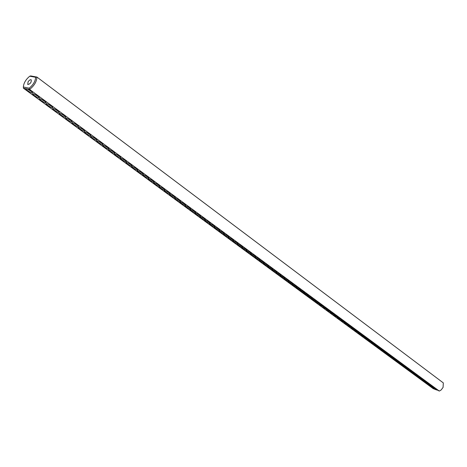 <?xml version="1.0" encoding="UTF-8"?>
<svg xmlns="http://www.w3.org/2000/svg" width="467" height="467" viewBox="0 0 467 467"><rect width="100%" height="100%" fill="white"/><g stroke="black" fill="none" stroke-linecap="round" stroke-linejoin="round"><path stroke-width="0.7" d="M29.754 76.203L30.682 75.928L36.928 77.067C36.695 81.608 34.254 85.73 29.608 89.442L439.324 391.072L441.187 389.939L443.084 387.382L443.311 382.893L36.928 77.067L35.667 77.283L29.754 76.203C25.819 79.448 23.683 83.05 23.35 87.002L23.408 88.187L26.053 88.724C24.447 88.806 31.277 93.295 32.515 92.98C32.468 91.976 30.612 90.621 26.94 88.905L26.053 88.724M439.324 391.072L433.148 387.931C432.798 388.071 433.68 388.649 435.793 389.665L433.172 388.614L23.408 88.187M35.667 77.283C35.364 81.258 33.215 84.889 29.217 88.175L29.608 89.442L26.94 88.905M33.274 93.791C30.454 93.172 37.874 98.286 39.316 97.971C39.193 96.908 37.302 95.548 33.636 93.89L33.274 93.791M40.051 98.77C37.214 98.134 44.604 103.219 46.035 102.898C45.9 101.841 44.021 100.498 40.39 98.864L40.051 98.77M46.741 103.686C43.886 103.032 51.253 108.087 52.672 107.766C52.532 106.715 50.658 105.384 47.056 103.773L46.741 103.686M53.349 108.542C50.477 107.871 57.82 112.897 59.227 112.576C59.075 111.531 57.213 110.212 53.647 108.618L53.349 108.542M59.875 113.335C56.986 112.652 64.306 117.655 65.701 117.322C65.538 116.283 63.687 114.981 60.15 113.411L59.875 113.335M66.326 118.075C63.419 117.375 70.715 122.348 72.099 122.015C71.93 120.982 70.085 119.692 66.577 118.145L66.326 118.075M72.7 122.757C69.776 122.045 77.049 126.989 78.421 126.65C78.24 125.623 76.407 124.345 72.928 122.821L72.7 122.757M78.993 127.38C76.051 126.656 83.307 131.571 84.667 131.233C84.474 130.211 82.653 128.945 79.203 127.438L78.993 127.38M85.216 131.951C82.256 131.209 89.489 136.101 90.837 135.763C90.633 134.741 88.823 133.486 85.403 132.003L85.216 131.951M91.357 136.469C88.386 135.71 95.595 140.579 96.932 140.234C96.722 139.219 94.918 137.981 91.526 136.51L91.357 136.469M97.434 140.929C94.445 140.158 101.637 145.004 102.962 144.653C102.734 143.643 100.942 142.417 97.58 140.97L97.434 140.929M103.435 145.336C100.434 144.554 107.603 149.376 108.916 149.026C108.683 148.021 106.896 146.801 103.557 145.371L103.435 145.336M109.366 149.697C106.353 148.903 113.504 153.696 114.8 153.345C114.561 152.341 112.78 151.139 109.471 149.726L109.366 149.697M115.232 154.005C112.203 153.199 119.336 157.969 120.62 157.613C120.369 156.614 118.6 155.423 115.314 154.028L115.232 154.005M121.029 158.266C117.982 157.443 125.098 162.189 126.376 161.833C126.113 160.841 124.35 159.656 121.093 158.284L121.029 158.266M126.761 162.475C123.697 161.64 130.795 166.363 132.062 166.007C131.787 165.014 130.036 163.841 126.802 162.487L126.761 162.475M132.424 166.637C129.347 165.791 136.428 170.49 137.683 170.134C137.403 169.147 135.658 167.986 132.447 166.643L132.424 166.637M138.028 170.753C134.94 169.895 142.003 174.57 143.241 174.209C142.949 173.228 141.209 172.078 138.028 170.753L138.028 170.753M143.562 174.821L143.55 174.816C140.485 173.969 147.519 178.61 148.739 178.242C148.448 177.273 146.72 176.135 143.562 174.821M149.037 178.843L149.002 178.832C145.973 178.003 152.978 182.597 154.174 182.229C153.882 181.278 152.172 180.145 149.037 178.843M154.454 182.819L154.402 182.807C151.401 181.99 158.371 186.543 159.551 186.175C159.259 185.23 157.56 184.115 154.454 182.819M159.807 186.753L159.737 186.736C156.772 185.936 163.707 190.448 164.869 190.075C164.577 189.147 162.89 188.038 159.807 186.753M165.108 190.647L165.014 190.618C162.084 189.835 168.984 194.307 170.122 193.933C169.836 193.017 168.161 191.919 165.108 190.647M170.344 194.494L170.233 194.465C167.332 193.694 174.209 198.125 175.323 197.751C175.037 196.846 173.38 195.761 170.344 194.494M175.522 198.3L175.399 198.265C172.527 197.506 179.369 201.902 180.466 201.528C180.18 200.629 178.534 199.555 175.522 198.3M180.647 202.065L180.507 202.024C177.67 201.283 184.477 205.638 185.557 205.258C185.271 204.377 183.636 203.314 180.647 202.065M185.72 205.789L185.557 205.743C182.755 205.019 189.532 209.333 190.594 208.953C190.308 208.084 188.68 207.027 185.72 205.789M190.734 209.473L190.554 209.426C187.781 208.708 194.529 212.993 195.574 212.608C195.288 211.749 193.677 210.705 190.734 209.473M195.696 213.121L195.504 213.063C192.754 212.362 199.479 216.612 200.501 216.227C200.215 215.375 198.615 214.341 195.696 213.121M200.606 216.729L200.396 216.665C197.681 215.982 204.371 220.19 205.375 219.805C205.089 218.965 203.501 217.937 200.606 216.729M205.462 220.296L205.235 220.231C202.55 219.554 209.216 223.728 210.197 223.343C209.917 222.514 208.335 221.498 205.462 220.296M210.273 223.827L210.027 223.757C207.371 223.098 214.009 227.236 214.972 226.845C214.692 226.028 213.121 225.024 210.273 223.827M215.03 227.324L214.767 227.248C212.141 226.6 218.749 230.704 219.694 230.313C219.414 229.507 217.855 228.509 215.03 227.324M219.735 230.78L219.461 230.704C216.863 230.068 223.442 234.136 224.37 233.745C224.09 232.945 222.543 231.959 219.735 230.78M224.393 234.206L224.102 234.119C221.533 233.494 228.083 237.534 228.999 237.143C228.719 236.355 227.184 235.374 224.393 234.206M229.005 237.592L228.696 237.505C226.156 236.892 232.683 240.896 233.576 240.505C233.296 239.723 231.772 238.754 229.005 237.592M233.57 240.943L233.243 240.849C230.733 240.248 237.23 244.223 238.112 243.832C237.831 243.062 236.314 242.099 233.57 240.943M238.088 244.264L237.75 244.165C235.269 243.576 241.737 247.516 242.595 247.125C242.315 246.366 240.814 245.408 238.088 244.264M242.56 247.551L242.204 247.446C239.752 246.868 246.197 250.779 247.037 250.382C246.757 249.635 245.263 248.689 242.56 247.551M246.985 250.802L246.617 250.697C244.188 250.125 250.61 254.007 251.439 253.61C251.158 252.869 249.67 251.935 246.985 250.802M251.369 254.019L250.983 253.908C248.584 253.353 254.976 257.206 255.788 256.809C255.507 256.074 254.036 255.145 251.369 254.019M255.706 257.206L255.309 257.095C252.939 256.546 259.302 260.37 260.101 259.973C259.821 259.249 258.356 258.327 255.706 257.206M260.002 260.364L259.594 260.247C257.247 259.71 263.586 263.499 264.369 263.102C264.089 262.39 262.635 261.473 260.002 260.364M264.258 263.487L263.832 263.365C261.514 262.839 267.825 266.604 268.595 266.208C268.315 265.501 266.867 264.591 264.258 263.487M268.467 266.581L268.029 266.459C265.735 265.939 272.027 269.675 272.775 269.278C272.495 268.578 271.058 267.679 268.467 266.581M272.64 269.646L272.191 269.517C269.92 269.01 276.184 272.716 276.919 272.319C276.639 271.631 275.215 270.737 272.64 269.646M276.768 272.681L276.306 272.547C274.065 272.051 280.299 275.728 281.023 275.332C280.743 274.649 279.324 273.767 276.768 272.681M436.522 389.268L437.042 389.525L436.522 389.268M436.738 389.431L437.135 389.583L436.738 389.431M437.042 389.647L437.602 389.933L437.048 389.641M437.416 389.927L437.801 390.085L437.421 389.916M438.104 390.476L438.77 390.745L438.174 390.412M280.86 275.688L280.381 275.548C278.163 275.057 284.38 278.711 285.086 278.314C284.806 277.637 283.399 276.762 280.86 275.688M284.911 278.659L284.421 278.519C282.226 278.04 288.419 281.671 289.108 281.268C288.834 280.603 287.433 279.733 284.911 278.659M288.921 281.607L288.419 281.461C286.253 280.994 292.418 284.596 293.095 284.199C292.821 283.533 291.426 282.675 288.921 281.607M292.897 284.526L292.383 284.38C290.235 283.918 296.382 287.491 297.047 287.094C296.767 286.44 295.383 285.588 292.897 284.526M296.831 287.421L296.306 287.269C294.187 286.814 300.304 290.363 300.958 289.966C300.678 289.318 299.3 288.472 296.831 287.421M300.73 290.281L300.193 290.13C298.098 289.68 304.192 293.212 304.828 292.815C304.554 292.173 303.182 291.332 300.73 290.281M304.589 293.118L304.046 292.961C301.968 292.523 308.039 296.025 308.669 295.629C308.389 294.998 307.029 294.163 304.589 293.118M308.418 295.932L307.858 295.769C305.809 295.337 311.857 298.816 312.47 298.419C312.189 297.794 310.841 296.965 308.418 295.932M312.207 298.717L311.635 298.547C309.609 298.127 315.634 301.583 316.235 301.186C315.955 300.567 314.612 299.744 312.207 298.717M315.961 301.478L315.383 301.303C313.375 300.894 319.375 304.321 319.965 303.929C319.691 303.317 318.354 302.499 315.961 301.478M319.685 304.21L319.089 304.035C319.335 304.898 320.858 305.768 323.666 306.644C323.386 306.037 322.061 305.225 319.685 304.21M323.368 306.918L322.767 306.737C323.024 307.601 324.547 308.465 327.326 309.335C327.052 308.734 325.733 307.928 323.368 306.918M327.023 309.598L326.41 309.417C326.678 310.281 328.196 311.139 330.957 311.997C330.683 311.407 329.369 310.608 327.023 309.598M330.642 312.26L330.017 312.073C330.303 312.937 331.815 313.789 334.553 314.641C334.279 314.052 332.971 313.258 330.642 312.26M334.226 314.892L333.596 314.705C333.893 315.564 335.399 316.416 338.12 317.256C337.839 316.679 336.544 315.89 334.226 314.892M337.781 317.507L337.139 317.315C337.448 318.173 338.949 319.019 341.651 319.854C341.371 319.276 340.087 318.494 337.781 317.507M341.301 320.093L340.653 319.901C340.974 320.753 342.469 321.594 345.148 322.423C344.874 321.851 343.595 321.074 341.301 320.093M344.792 322.656L344.132 322.458C344.465 323.316 345.959 324.151 348.621 324.968C348.347 324.407 347.069 323.637 344.792 322.656M348.254 325.201L347.588 324.997C347.927 325.849 349.415 326.684 352.06 327.495C351.785 326.935 350.513 326.17 348.254 325.201M351.686 327.717L351.003 327.513C351.359 328.365 352.848 329.194 355.469 330C355.194 329.445 353.928 328.686 351.686 327.717M355.083 330.216L354.395 330.011C354.757 330.858 356.239 331.681 358.843 332.481C358.568 331.932 357.313 331.179 355.083 330.216M358.452 332.691L357.757 332.481C358.131 333.327 359.608 334.15 362.194 334.938C361.919 334.395 360.67 333.648 358.452 332.691M361.791 335.143L361.084 334.932C361.47 335.779 362.947 336.59 365.515 337.378C365.241 336.841 363.997 336.1 361.791 335.143M365.101 337.577L364.388 337.361C364.785 338.207 366.256 339.019 368.802 339.795C368.527 339.264 367.296 338.522 365.101 337.577M368.381 339.988L367.663 339.772C368.066 340.612 369.537 341.418 372.065 342.188C371.79 341.663 370.564 340.933 368.381 339.988M371.639 342.381L370.909 342.159C371.323 343 372.789 343.8 375.299 344.564C375.024 344.045 373.804 343.315 371.639 342.381M374.861 344.745L374.125 344.523C374.552 345.364 376.011 346.164 378.503 346.923C378.235 346.403 377.021 345.679 374.861 344.745M378.06 347.098L377.318 346.87C377.75 347.705 379.21 348.505 381.685 349.258C381.411 348.744 380.202 348.026 378.06 347.098M381.23 349.427L380.482 349.199C380.926 350.034 382.374 350.822 384.837 351.575C384.563 351.067 383.36 350.349 381.23 349.427M384.376 351.739L383.617 351.505C384.067 352.34 385.52 353.128 387.96 353.869C387.692 353.367 386.495 352.655 384.376 351.739M387.493 354.027L386.729 353.793C387.19 354.622 388.632 355.41 391.06 356.146L387.493 354.027M390.581 356.298L389.811 356.058C390.284 356.887 391.72 357.669 394.13 358.399L390.581 356.298M393.646 358.551L392.87 358.306C393.348 359.135 394.784 359.917 397.178 360.641L393.646 358.551M396.687 360.781L395.899 360.542C396.39 361.365 397.826 362.141 400.201 362.859L396.687 360.781M399.699 362.999L398.906 362.748C399.408 363.577 400.838 364.348 403.196 365.06L399.699 362.999M402.688 365.194L401.889 364.943C402.396 365.766 403.821 366.537 406.167 367.243L402.688 365.194M405.654 367.371L404.848 367.12C405.362 367.943 406.786 368.702 409.115 369.409L405.654 367.371M408.596 369.531L407.784 369.28C408.304 370.097 409.722 370.856 412.04 371.557L408.596 369.531M411.515 371.674L410.691 371.417C411.223 372.234 412.641 372.993 414.941 373.688L411.515 371.674M414.404 373.798L413.581 373.542C414.118 374.359 415.531 375.112 417.813 375.801L414.404 373.798M417.276 375.906L416.441 375.649C416.99 376.46 418.397 377.213 420.668 377.896L417.276 375.906M420.119 377.996L419.284 377.733C419.839 378.544 421.24 379.292 423.499 379.975L420.119 377.996M422.944 380.074L422.104 379.805C422.658 380.617 424.059 381.364 426.301 382.035L422.944 380.074M425.746 382.129L424.894 381.86C425.46 382.671 426.861 383.413 429.085 384.084L425.746 382.129M428.519 384.172L427.667 383.903C428.245 384.709 429.634 385.444 431.852 386.116L428.519 384.172M431.28 386.197L430.422 385.923C431 386.729 432.389 387.464 434.59 388.13L431.28 386.197M436.68 390.015L435.793 389.665M29.217 88.175L23.35 87.002M27.384 89.074L31.733 91.684M34.231 94.106L38.527 96.687M40.991 99.08L45.241 101.619M47.669 103.995L51.872 106.499M54.265 108.846L58.422 111.315M60.78 113.639L64.895 116.073M67.213 118.373L71.288 120.772M73.576 123.055L77.604 125.413M79.857 127.672L83.838 130.001M86.062 132.243L90.003 134.537M92.197 136.755L96.097 139.014M98.263 141.215L102.115 143.445M104.252 145.622L108.07 147.817M110.177 149.977L113.948 152.143M116.032 154.279L119.762 156.422M121.817 158.541L125.506 160.648M127.538 162.744L131.186 164.822M133.194 166.906L136.802 168.955M138.787 171.021L142.353 173.035M144.321 175.084L147.846 177.075M149.784 179.106L153.275 181.068M155.196 183.082L158.64 185.02M160.543 187.016L163.952 188.925M165.832 190.904L169.2 192.783M171.062 194.751L174.395 196.607M176.24 198.557L179.532 200.384M181.359 202.322L184.611 204.12M186.421 206.046L189.637 207.821M191.435 209.73L194.611 211.475M196.391 213.372L199.526 215.094M201.295 216.98L204.394 218.679M206.151 220.547L209.21 222.222M210.956 224.078L213.974 225.724M215.707 227.575L218.69 229.198M220.412 231.031L223.354 232.63M225.065 234.457L227.978 236.028M229.676 237.843L232.543 239.39M234.241 241.194L237.067 242.717M238.754 244.515L241.544 246.016M243.225 247.802L245.981 249.279M247.65 251.053L250.365 252.507M252.034 254.276L254.708 255.7M256.371 257.463L259.01 258.864M260.131 259.95L259.996 259.634M260.668 260.621L263.265 261.999M264.923 263.744L267.48 265.104M269.132 266.838L271.654 268.175M273.306 269.908L275.787 271.216M277.439 272.944L279.879 274.228M438.507 390.686L438.18 390.412M438.157 390.447L438.618 390.634M281.531 275.95L283.93 277.211M285.582 278.927L287.941 280.165M289.598 281.875L291.916 283.09M293.574 284.8L295.85 285.991M297.514 287.69L299.75 288.857M301.419 290.556L303.614 291.7M305.284 293.399L307.438 294.519M309.119 296.212L311.226 297.31M312.913 299.003L314.98 300.071M316.673 301.764L318.692 302.809M320.403 304.502L322.376 305.523M324.098 307.21L326.024 308.208M327.758 309.901L329.638 310.87M331.383 312.563L333.222 313.509M334.979 315.202L336.771 316.124M338.546 317.817L340.285 318.716M342.077 320.409L343.77 321.278M345.58 322.983L347.22 323.824M349.047 325.528L350.641 326.345M352.492 328.056L354.027 328.838M355.907 330.56L357.389 331.313M359.286 333.041L360.717 333.771M362.643 335.504L364.009 336.199M365.97 337.945L367.278 338.61M369.269 340.361L370.518 340.998M372.543 342.766L373.723 343.362M375.795 345.142L376.904 345.708M379.017 347.506L380.05 348.032M382.21 349.847L383.168 350.332M385.386 352.176L386.262 352.614M388.538 354.482L389.32 354.873M391.667 356.77L392.344 357.115M394.784 359.047L395.339 359.327M397.896 361.318L398.281 361.511M28.049 81.883L27.751 84.504C30.308 83.978 31.47 82.414 31.231 79.816C30.291 79.472 29.228 80.161 28.049 81.883M32.328 92.233L32.515 92.98M39.135 97.235L39.316 97.971M45.854 102.18L46.035 102.898M52.491 107.06L52.672 107.766M59.052 111.882L59.227 112.576M65.526 116.645L65.701 117.322M71.93 121.344L72.099 122.015M78.252 125.997L78.421 126.65M84.498 130.591L84.667 131.233M90.668 135.126L90.837 135.763M96.768 139.61L96.932 140.234M102.798 144.046L102.962 144.653M108.758 148.424L108.916 149.026M114.648 152.756L114.8 153.345M120.468 157.035L120.62 157.613M126.224 161.267L126.376 161.833M131.91 165.446L132.062 166.007M137.537 169.585L137.683 170.134M143.1 173.671L143.241 174.209M148.599 177.717L148.739 178.242M154.034 181.716L154.174 182.229M159.41 185.668L159.551 186.175M164.728 189.579L164.869 190.075M169.988 193.449L170.122 193.933M175.195 197.272L175.323 197.751M180.338 201.055L180.466 201.528M185.428 204.797L185.557 205.258M190.466 208.504L190.594 208.953M195.445 212.164L195.574 212.608M200.378 215.789L200.501 216.227M205.252 219.373L205.375 219.805M210.08 222.922L210.197 223.343M214.855 226.437L214.972 226.845M219.578 229.91L219.694 230.313M224.259 233.348L224.37 233.745M228.888 236.751L228.999 237.143M233.465 240.126L233.576 240.505M238.001 243.459L238.112 243.832M242.49 246.757L242.595 247.125M246.932 250.026L247.037 250.382M251.334 253.26L251.439 253.61M255.688 256.465L255.788 256.809M264.269 262.775L264.369 263.102M268.496 265.881L268.595 266.208M272.681 268.957L272.775 269.278M276.826 272.01L276.919 272.319M280.93 275.028L281.023 275.332M289.02 280.976L289.108 281.268M293.007 283.907L293.095 284.199"/></g></svg>
